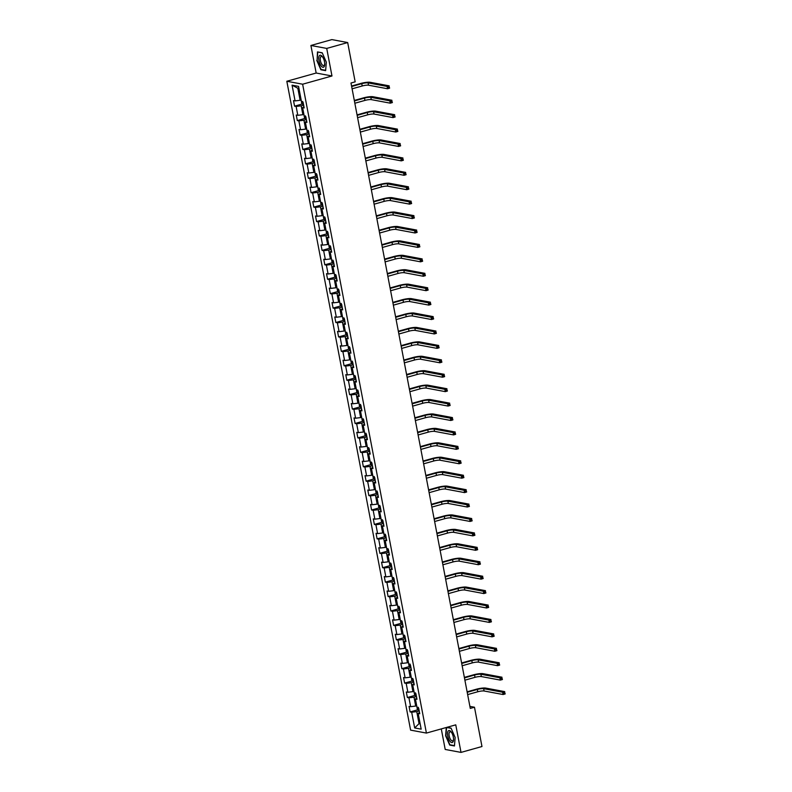 <?xml version="1.0" encoding="UTF-8"?>
<svg xmlns="http://www.w3.org/2000/svg" width="792" height="792" viewBox="0 0 792 792"><rect width="100%" height="100%" fill="white"/><g stroke="black" fill="none" stroke-linecap="round" stroke-linejoin="round"><path stroke-width="1.19" d="M441.283 728.907L445.203 749.45L461.013 752.4L481.972 746.519L474.477 707.226L469.894 706.375M286.823 81.259L410.603 730.125L426.413 733.075L302.633 84.209L286.823 81.259L316.166 73.032L331.977 75.983L326.72 48.421L310.91 45.481L316.166 73.032M310.91 45.481L331.868 39.6L347.678 42.55L326.72 48.421M419.493 712.434L418.176 713.443L419.74 713.731L418.681 708.187L417.117 707.89L415.424 699.019L416.988 699.306L415.929 693.762L414.365 693.465L412.672 684.595L414.236 684.882L413.177 679.338L411.612 679.041L409.919 670.171L411.484 670.458L410.424 664.914L408.86 664.617L407.167 655.746L408.731 656.033L407.672 650.489L406.118 650.202L404.415 641.322L405.979 641.609L404.92 636.065L403.366 635.778L401.673 626.898L403.227 627.185L402.168 621.641L400.613 621.354L398.921 612.473L400.475 612.77L399.416 607.216L397.861 606.929L396.168 598.049L397.723 598.346L396.663 592.792L395.109 592.505L393.416 583.625L394.97 583.922L393.911 578.368L392.357 578.081L390.664 569.201L392.218 569.497L391.169 563.944L389.605 563.657L387.912 554.786L389.466 555.073L388.417 549.529L386.852 549.232L385.159 540.362L386.724 540.649L385.664 535.105L384.1 534.808L382.407 525.938L383.971 526.225L382.912 520.681L381.348 520.384L379.655 511.513L381.219 511.8L380.16 506.256L378.596 505.959L376.903 497.089L378.467 497.376L377.408 491.832L375.844 491.545L374.151 482.665L375.715 482.952L374.656 477.408L373.091 477.121L371.398 468.24L372.963 468.527L371.903 462.983L370.349 462.696L368.656 453.816L370.21 454.113L369.151 448.559L367.597 448.272L365.904 439.392L367.458 439.689L366.399 434.135L364.845 433.848L363.152 424.967L364.706 425.264L363.647 419.71L362.092 419.423L360.4 410.543L361.954 410.84L360.895 405.286L359.34 404.999L357.647 396.119L359.202 396.416L358.142 390.872L356.588 390.575L354.895 381.704L356.45 381.992L355.4 376.447L353.836 376.15L352.143 367.28L353.707 367.567L352.648 362.023L351.084 361.726L349.391 352.856L350.955 353.143L349.896 347.599L348.332 347.302L346.639 338.432L348.203 338.719L347.143 333.175L345.579 332.878L343.886 324.007L345.451 324.294L344.391 318.75L342.827 318.463L341.134 309.583L342.698 309.87L341.639 304.326L340.075 304.039L338.382 295.159L339.946 295.446L338.887 289.902L337.323 289.615L335.63 280.734L337.194 281.031L336.135 275.477L334.58 275.19L332.887 266.31L334.442 266.607L333.382 261.053L331.828 260.766L330.135 251.886L331.69 252.183L330.63 246.629L329.076 246.342L327.383 237.461L328.937 237.758L327.878 232.204L326.324 231.917L324.631 223.047L326.185 223.334L325.126 217.79L323.572 217.493L321.879 208.623L323.433 208.91L322.374 203.366L320.819 203.069L319.127 194.198L320.681 194.485L319.631 188.941L318.067 188.645L316.374 179.774L317.938 180.061L316.879 174.517L315.315 174.22L313.622 165.35L315.186 165.637L314.127 160.093L312.563 159.806L310.87 150.925L312.434 151.213L311.375 145.669L309.811 145.381L308.118 136.501L309.682 136.788L308.623 131.244L307.058 130.957L305.365 122.077L306.93 122.374L305.87 116.82L304.306 116.533L302.613 107.653L304.178 107.95L303.118 102.396L301.564 102.109L298.564 86.387L292.07 85.18L297.832 88.258L300.128 100.277L301.158 99.99M418.176 713.443L421.176 729.155L414.681 727.947L411.682 712.226L410.127 711.939L417.968 709.741M292.07 85.18L295.07 100.901L293.505 100.604L294.565 106.158L296.119 106.445L297.812 115.315L296.257 115.028L297.317 120.572L298.871 120.869L300.564 129.74L299.01 129.452L300.069 134.996L301.623 135.293L303.316 144.164L301.762 143.877L302.821 149.421L304.375 149.718L306.068 158.588L304.514 158.301L305.573 163.845L307.128 164.142L308.821 173.012L307.266 172.725L308.326 178.269L309.88 178.556L311.573 187.437L310.018 187.15L311.068 192.694L312.632 192.981L314.325 201.861L312.761 201.574L313.82 207.118L315.384 207.405L317.077 216.285L315.513 215.998L316.572 221.542L318.137 221.829L319.829 230.71L318.265 230.413L319.325 235.966L320.889 236.254L322.582 245.134L321.017 244.837L322.077 250.391L323.641 250.678L325.334 259.558L323.77 259.261L324.829 264.815L326.393 265.102L328.086 273.983L326.522 273.685L327.581 279.239L329.135 279.526L330.838 288.397L329.274 288.11L330.333 293.654L331.888 293.951L333.58 302.821L332.026 302.534L333.085 308.078L334.64 308.375L336.333 317.245L334.778 316.958L335.838 322.502L337.392 322.799L339.085 331.67L337.531 331.383L338.59 336.927L340.144 337.224L341.837 346.094L340.283 345.807L341.342 351.351L342.896 351.638L344.589 360.518L343.035 360.231L344.084 365.775L345.649 366.062L347.341 374.943L345.787 374.656L346.837 380.2L348.401 380.487L350.094 389.367L348.529 389.07L349.589 394.624L351.153 394.911L352.846 403.791L351.282 403.494L352.341 409.048L353.905 409.335L355.598 418.216L354.034 417.919L355.093 423.472L356.657 423.76L358.35 432.64L356.786 432.343L357.845 437.897L359.41 438.184L361.103 447.054L359.538 446.767L360.598 452.311L362.162 452.608L363.855 461.479L362.291 461.192L363.35 466.736L364.904 467.032L366.597 475.903L365.043 475.616L366.102 481.16L367.656 481.457L369.349 490.327L367.795 490.04L368.854 495.584L370.408 495.881L372.101 504.752L370.547 504.464L371.606 510.008L373.161 510.296L374.854 519.176L373.299 518.889L374.359 524.433L375.913 524.72L377.606 533.6L376.052 533.313L377.111 538.857L378.665 539.144L380.358 548.024L378.804 547.737L379.853 553.281L381.417 553.568L383.11 562.449L381.546 562.152L382.605 567.706L384.17 567.993L385.862 576.873L384.298 576.576L385.358 582.13L386.922 582.417L388.615 591.297L387.05 591L388.11 596.554L389.674 596.841L391.367 605.722L389.803 605.425L390.862 610.978L392.426 611.266L394.119 620.136L392.555 619.849L393.614 625.393L395.178 625.69L396.871 634.56L395.307 634.273L396.366 639.817L397.93 640.114L399.623 648.985L398.059 648.697L399.118 654.241L400.673 654.538L402.366 663.409L400.811 663.122L401.871 668.666L403.425 668.963L405.118 677.833L403.564 677.546L404.623 683.09L406.177 683.377L407.87 692.258L406.316 691.97L407.375 697.514L408.929 697.802L410.622 706.682L409.068 706.395L410.127 711.939M347.678 42.55L355.172 81.843L350.985 83.021L470.28 708.404L474.477 707.226M416.711 705.771L415.691 706.058L413.998 697.188L416.453 696.495M416.74 698.009L415.424 699.019M410.622 706.682L415.691 706.058M408.929 697.802L413.998 697.188M413.959 691.347L412.939 691.634L411.246 682.763L413.701 682.07M413.988 683.585L412.672 684.595M407.87 692.258L412.939 691.634M406.177 683.377L411.246 682.763M411.206 676.922L410.187 677.209L408.494 668.339L410.949 667.646M411.236 669.161L409.919 670.171M405.118 677.833L410.187 677.209M403.425 668.963L408.494 668.339M408.464 662.498L407.435 662.785L405.742 653.915L408.197 653.222M408.484 654.736L407.167 655.746M402.366 663.409L407.435 662.785M400.673 654.538L405.742 653.915M405.712 648.074L404.682 648.361L402.989 639.49L405.445 638.798M405.732 640.322L404.415 641.322M399.623 648.985L404.682 648.361M397.93 640.114L402.989 639.49M402.96 633.649L401.93 633.947L400.237 625.066L402.692 624.373M402.98 625.898L401.673 626.898M396.871 634.56L401.93 633.947M395.178 625.69L400.237 625.066M400.207 619.235L399.178 619.522L397.485 610.642L399.94 609.959M400.227 611.473L398.921 612.473M394.119 620.136L399.178 619.522M392.426 611.266L397.485 610.642M397.455 604.811L396.426 605.098L394.733 596.218L397.188 595.534M397.475 597.049L396.168 598.049M391.367 605.722L396.426 605.098M389.674 596.841L394.733 596.218M394.703 590.387L393.673 590.674L391.981 581.793L394.436 581.11M394.723 582.625L393.416 583.625M388.615 591.297L393.673 590.674M386.922 582.417L391.981 581.793M391.951 575.962L390.921 576.249L389.228 567.369L391.684 566.686M391.971 568.201L390.664 569.201M385.862 576.873L390.921 576.249M384.17 567.993L389.228 567.369M389.199 561.538L388.169 561.825L386.476 552.945L388.931 552.262M389.228 553.776L387.912 554.786M383.11 562.449L388.169 561.825M381.417 553.568L386.476 552.945M386.447 547.114L385.417 547.401L383.724 538.53L386.179 537.837M386.476 539.352L385.159 540.362M380.358 548.024L385.417 547.401M378.665 539.144L383.724 538.53M383.694 532.689L382.675 532.976L380.972 524.106L383.427 523.413M383.724 524.928L382.407 525.938M377.606 533.6L382.675 532.976M375.913 524.72L380.972 524.106M380.942 518.265L379.922 518.552L378.23 509.682L380.685 508.989M380.972 510.503L379.655 511.513M374.854 519.176L379.922 518.552M373.161 510.296L378.23 509.682M378.19 503.841L377.17 504.128L375.477 495.257L377.933 494.564M378.22 496.079L376.903 497.089M372.101 504.752L377.17 504.128M370.408 495.881L375.477 495.257M375.448 489.416L374.418 489.703L372.725 480.833L375.18 480.14M375.467 481.655L374.151 482.665M369.349 490.327L374.418 489.703M367.656 481.457L372.725 480.833M372.695 474.992L371.666 475.289L369.973 466.409L372.428 465.716M372.715 467.24L371.398 468.24M366.597 475.903L371.666 475.289M364.904 467.032L369.973 466.409M369.943 460.568L368.914 460.865L367.221 451.985L369.676 451.292M369.963 452.816L368.656 453.816M363.855 461.479L368.914 460.865M362.162 452.608L367.221 451.985M367.191 446.153L366.161 446.44L364.468 437.56L366.924 436.877M367.211 438.392L365.904 439.392M361.103 447.054L366.161 446.44M359.41 438.184L364.468 437.56M364.439 431.729L363.409 432.016L361.716 423.136L364.172 422.453M364.459 423.967L363.152 424.967M358.35 432.64L363.409 432.016M356.657 423.76L361.716 423.136M361.687 417.305L360.657 417.592L358.964 408.712L361.419 408.028M361.706 409.543L360.4 410.543M355.598 418.216L360.657 417.592M353.905 409.335L358.964 408.712M358.934 402.88L357.905 403.168L356.212 394.287L358.667 393.604M358.954 395.119L357.647 396.119M352.846 403.791L357.905 403.168M351.153 394.911L356.212 394.287M356.182 388.456L355.153 388.743L353.46 379.863L355.915 379.18M356.202 380.695L354.895 381.704M350.094 389.367L355.153 388.743M348.401 380.487L353.46 379.863M353.43 374.032L352.4 374.319L350.707 365.449L353.163 364.756M353.46 366.27L352.143 367.28M347.341 374.943L352.4 374.319M345.649 366.062L350.707 365.449M350.678 359.608L349.648 359.895L347.955 351.024L350.411 350.331M350.707 351.846L349.391 352.856M344.589 360.518L349.648 359.895M342.896 351.638L347.955 351.024M347.926 345.183L346.906 345.47L345.213 336.6L347.658 335.907M347.955 337.422L346.639 338.432M341.837 346.094L346.906 345.47M340.144 337.224L345.213 336.6M345.173 330.759L344.154 331.046L342.461 322.176L344.916 321.483M345.203 322.997L343.886 324.007M339.085 331.67L344.154 331.046M337.392 322.799L342.461 322.176M342.421 316.335L341.401 316.622L339.709 307.751L342.164 307.058M342.451 308.583L341.134 309.583M336.333 317.245L341.401 316.622M334.64 308.375L339.709 307.751M339.679 301.91L338.649 302.207L336.956 293.327L339.412 292.634M339.699 294.159L338.382 295.159M333.58 302.821L338.649 302.207M331.888 293.951L336.956 293.327M336.927 287.496L335.897 287.783L334.204 278.903L336.659 278.22M336.947 279.734L335.63 280.734M330.838 288.397L335.897 287.783M329.135 279.526L334.204 278.903M334.175 273.072L333.145 273.359L331.452 264.478L333.907 263.795M334.194 265.31L332.887 266.31M328.086 273.983L333.145 273.359M326.393 265.102L331.452 264.478M331.422 258.647L330.393 258.935L328.7 250.054L331.155 249.371M331.442 250.886L330.135 251.886M325.334 259.558L330.393 258.935M323.641 250.678L328.7 250.054M328.67 244.223L327.64 244.51L325.948 235.63L328.403 234.947M328.69 236.462L327.383 237.461M322.582 245.134L327.64 244.51M320.889 236.254L325.948 235.63M325.918 229.799L324.888 230.086L323.195 221.206L325.651 220.523M325.938 222.037L324.631 223.047M319.829 230.71L324.888 230.086M318.137 221.829L323.195 221.206M323.166 215.375L322.136 215.662L320.443 206.791L322.898 206.098M323.185 207.613L321.879 208.623M317.077 216.285L322.136 215.662M315.384 207.405L320.443 206.791M320.413 200.95L319.384 201.237L317.691 192.367L320.146 191.674M320.433 193.189L319.127 194.198M314.325 201.861L319.384 201.237M312.632 192.981L317.691 192.367M317.661 186.526L316.632 186.813L314.939 177.943L317.394 177.25M317.691 178.764L316.374 179.774M311.573 187.437L316.632 186.813M309.88 178.556L314.939 177.943M314.909 172.102L313.88 172.389L312.187 163.518L314.642 162.825M314.939 164.34L313.622 165.35M308.821 173.012L313.88 172.389M307.128 164.142L312.187 163.518M312.157 157.677L311.137 157.964L309.444 149.094L311.899 148.401M312.187 149.916L310.87 150.925M306.068 158.588L311.137 157.964M304.375 149.718L309.444 149.094M309.405 143.253L308.385 143.55L306.692 134.67L309.147 133.977M309.434 135.501L308.118 136.501M303.316 144.164L308.385 143.55M301.623 135.293L306.692 134.67M306.652 128.829L305.633 129.126L303.94 120.245L306.395 119.552M306.682 121.077L305.365 122.077M300.564 129.74L305.633 129.126M298.871 120.869L303.94 120.245M303.91 114.414L302.881 114.701L301.188 105.821L303.643 105.138M303.93 106.653L302.613 107.653M297.812 115.315L302.881 114.701M296.119 106.445L301.188 105.821M295.07 100.901L300.128 100.277M461.013 752.4L455.756 724.848L426.413 733.075M331.977 75.983L302.633 84.209M298.96 88.466L297.832 88.258M420.067 723.334L419.037 723.631L420.156 723.838M419.196 710.919L416.74 711.602L419.037 723.631L414.681 727.947M411.682 712.226L416.74 711.602M294.565 106.158L302.405 103.95M297.317 120.572L305.158 118.374M300.069 134.996L307.91 132.799M302.821 149.421L310.662 147.223M305.573 163.845L313.414 161.647M308.326 178.269L316.166 176.071M311.068 192.694L318.919 190.496M313.82 207.118L321.671 204.92M316.572 221.542L324.423 219.344M319.325 235.966L327.175 233.769M322.077 250.391L329.918 248.183M324.829 264.815L332.67 262.607M327.581 279.239L335.422 277.032M330.333 293.654L338.174 291.456M333.085 308.078L340.926 305.88M335.838 322.502L343.678 320.305M338.59 336.927L346.431 334.729M341.342 351.351L349.183 349.153M344.084 365.775L351.935 363.577M346.837 380.2L354.687 378.002M349.589 394.624L357.44 392.426M352.341 409.048L360.192 406.85M355.093 423.472L362.944 421.265M357.845 437.897L365.686 435.689M360.598 452.311L368.438 450.113M363.35 466.736L371.191 464.538M366.102 481.16L373.943 478.962M368.854 495.584L376.695 493.386M371.606 510.008L379.447 507.811M374.359 524.433L382.199 522.235M377.111 538.857L384.952 536.659M379.853 553.281L387.704 551.083M382.605 567.706L390.456 565.508M385.358 582.13L393.208 579.922M388.11 596.554L395.96 594.346M390.862 610.978L398.703 608.771M393.614 625.393L401.455 623.195M396.366 639.817L404.207 637.619M399.118 654.241L406.959 652.044M401.871 668.666L409.712 666.468M404.623 683.09L412.464 680.892M407.375 697.514L415.216 695.317M316.79 60.39L320.869 69.765L325.631 70.646L326.314 62.172L322.225 52.807L317.473 51.916L317.117 60.301M446.272 727.511L445.609 735.709L449.698 745.074L454.459 745.965L455.133 737.481L451.054 728.115L446.876 727.333M321.611 69.557L320.869 69.765M450.44 744.866L449.698 745.074M301.227 100.356L301.693 103.198L303.485 104.306M352.093 88.813L362.201 85.981A4.782 0.871 169.2 0 1 368.527 85.199L387.516 88.744L387.08 86.427L389.169 85.843L370.181 82.299A7.178 1.307 -10.8 0 0 360.687 83.467L351.559 86.031M302.603 101.445L303.148 102.554M351.648 86.506L361.756 83.665A4.782 0.871 169.2 0 1 368.082 82.893L387.08 86.427L388.397 87.051L388.565 87.981L389.407 87.744L389.228 86.813L388.397 87.051M389.228 86.813L389.615 88.159L387.516 88.744L388.565 87.981M321.324 66.181A6.227 2.584 -105.7 0 0 324.72 64.34A6.227 2.584 -105.7 0 0 322.661 57.024A6.227 2.584 -105.7 0 0 322.116 56.291A6.227 2.584 -105.7 0 0 318.74 57.786A6.227 2.584 -105.7 0 0 321.324 66.181M322.948 57.479A4.712 1.96 -105.7 0 0 322.78 57.281A4.712 1.96 -105.7 0 0 321.215 56.489A4.712 1.96 -105.7 0 0 320.265 59.905A4.712 1.96 -105.7 0 0 322.186 64.766A4.712 1.96 -105.7 0 0 323.76 65.558A4.712 1.96 -105.7 0 0 324.72 63.806M318.166 52.044L322.324 53.014M325.661 70.31L321.057 69.449L317.107 60.38L317.76 52.163M453.321 737.065A6.227 2.584 -105.7 0 0 451.49 732.333A6.227 2.584 -105.7 0 0 448.341 730.867A6.227 2.584 -105.7 0 0 447.767 736.035A6.227 2.584 -105.7 0 0 451.034 742.282A6.227 2.584 -105.7 0 0 453.539 739.659A6.227 2.584 -105.7 0 0 453.321 737.065M451.767 732.788A4.712 1.96 -105.7 0 0 450.034 731.798A4.712 1.96 -105.7 0 0 449.203 735.946A4.712 1.96 -105.7 0 0 452.578 740.866A4.712 1.96 -105.7 0 0 453.549 739.124M454.479 745.618L449.886 744.767L445.926 735.689L446.589 727.472L451.143 728.323M303.98 114.781L304.445 117.622L306.237 118.731M354.846 103.237L364.954 100.406A4.782 0.871 169.2 0 1 371.28 99.624L390.268 103.168L389.832 100.851L391.921 100.267L372.933 96.723A7.178 1.307 -10.8 0 0 363.439 97.891L354.311 100.455M305.445 118.681L305.068 116.671M305.356 115.87L305.9 116.978M354.4 100.93L364.508 98.089A4.782 0.871 169.2 0 1 370.834 97.317L389.832 100.851L391.149 101.475L391.317 102.396L392.159 102.168L391.981 101.237L391.149 101.475M391.981 101.237L392.367 102.574L390.268 103.168L391.317 102.396M306.732 129.205L307.197 132.046L308.989 133.155M357.598 117.661L367.696 114.83A4.782 0.871 169.2 0 1 374.032 114.048L393.02 117.592L392.575 115.276L394.673 114.691L375.685 111.147A7.178 1.307 -10.8 0 0 366.191 112.316L357.063 114.88M308.108 130.294L308.652 131.403M357.152 115.345L367.26 112.514A4.782 0.871 169.2 0 1 373.586 111.741L392.575 115.276L393.891 115.899L394.07 116.82L394.911 116.592L394.733 115.662L393.891 115.899M394.733 115.662L395.119 116.998L393.02 117.592L394.07 116.82M309.484 143.629L309.949 146.47L311.741 147.579M360.34 132.086L370.448 129.254A4.782 0.871 169.2 0 1 376.784 128.472L395.772 132.016L395.327 129.7L397.426 129.116L378.437 125.572A7.178 1.307 -10.8 0 0 368.943 126.74L359.815 129.304M310.86 144.718L311.404 145.817M359.905 129.769L370.012 126.938A4.782 0.871 169.2 0 1 376.339 126.166L395.327 129.7L396.643 130.324L396.822 131.244L397.663 131.017L397.485 130.086L396.643 130.324M397.485 130.086L397.871 131.422L395.772 132.016L396.822 131.244M312.226 158.054L312.701 160.895L314.493 162.004M363.092 146.51L373.2 143.669A4.782 0.871 169.2 0 1 379.536 142.897L398.524 146.441L398.079 144.124L400.178 143.54L381.19 139.996A7.178 1.307 -10.8 0 0 371.695 141.164L362.568 143.718M313.602 159.143L314.157 160.241M362.657 144.194L372.765 141.362A4.782 0.871 169.2 0 1 379.091 140.58L398.079 144.124L399.396 144.748L399.574 145.669L400.415 145.431L400.237 144.51L399.396 144.748M400.237 144.51L400.623 145.847L398.524 146.441L399.574 145.669M314.978 172.478L315.454 175.319L317.236 176.428M365.845 160.934L375.952 158.093A4.782 0.871 169.2 0 1 382.279 157.321L401.277 160.865L400.831 158.548L402.93 157.964L383.942 154.42A7.178 1.307 -10.8 0 0 374.448 155.588L365.32 158.143M316.355 173.567L316.909 174.666M365.409 158.618L375.517 155.786A4.782 0.871 169.2 0 1 381.843 155.004L400.831 158.548L402.148 159.172L402.326 160.093L403.168 159.855L402.989 158.935L402.148 159.172M402.989 158.935L403.366 160.271L401.277 160.865L402.326 160.093M317.731 186.902L318.206 189.743L319.988 190.852M368.597 175.359L378.705 172.517A4.782 0.871 169.2 0 1 385.031 171.745L404.029 175.28L403.583 172.973L405.682 172.389L386.694 168.845A7.178 1.307 -10.8 0 0 377.2 170.013L368.072 172.567M319.206 190.803L318.82 188.793M319.107 187.991L319.661 189.09M368.161 173.042L378.269 170.211A4.782 0.871 169.2 0 1 384.595 169.429L403.583 172.973L404.9 173.596L405.078 174.517L405.92 174.28L405.742 173.359L404.9 173.596M405.742 173.359L406.118 174.695L404.029 175.28L405.078 174.517M320.483 201.326L320.948 204.168L322.74 205.276M371.349 189.783L381.457 186.942A4.782 0.871 169.2 0 1 387.783 186.169L406.781 189.704L406.336 187.397L408.434 186.803L389.436 183.269A7.178 1.307 -10.8 0 0 379.952 184.437L370.814 186.991M321.859 202.415L322.403 203.514M370.913 187.466L381.021 184.635A4.782 0.871 169.2 0 1 387.347 183.853L406.336 187.397L407.652 188.021L407.83 188.941L408.672 188.704L408.494 187.783L407.652 188.021M408.494 187.783L408.87 189.12L406.781 189.704L407.83 188.941M323.235 215.741L323.7 218.592L325.492 219.691M374.101 204.197L384.209 201.366A4.782 0.871 169.2 0 1 390.535 200.594L409.533 204.128L409.088 201.821L411.187 201.227L392.188 197.693A7.178 1.307 -10.8 0 0 382.704 198.851L373.567 201.415M324.611 216.84L325.156 217.939M373.666 201.891L383.764 199.059A4.782 0.871 169.2 0 1 390.1 198.277L409.088 201.821L410.404 202.435L410.583 203.366L411.414 203.128L411.246 202.208L410.404 202.435M411.246 202.208L411.622 203.544L409.533 204.128L410.583 203.366M325.987 230.165L326.452 233.016L328.244 234.115M376.853 218.622L386.961 215.79A4.782 0.871 169.2 0 1 393.287 215.008L412.276 218.552L411.84 216.246L413.939 215.652L394.941 212.117A7.178 1.307 -10.8 0 0 385.447 213.276L376.319 215.84M327.363 231.264L327.908 232.363M376.408 216.315L386.516 213.484A4.782 0.871 169.2 0 1 392.852 212.701L411.84 216.246L413.157 216.859L413.335 217.79L414.167 217.553L413.998 216.632L413.157 216.859M413.998 216.632L414.374 217.968L412.276 218.552L413.335 217.79M328.739 244.589L329.205 247.441L330.997 248.54M379.606 233.046L389.713 230.215A4.782 0.871 169.2 0 1 396.04 229.433L415.028 232.977L414.592 230.67L416.691 230.076L397.693 226.542A7.178 1.307 -10.8 0 0 388.199 227.7L379.071 230.264M330.115 245.688L330.66 246.787M379.16 230.739L389.268 227.898A4.782 0.871 169.2 0 1 395.594 227.126L414.592 230.67L415.909 231.284L416.087 232.214L416.919 231.977L416.74 231.056L415.909 231.284M416.74 231.056L417.127 232.393L415.028 232.977L416.087 232.214M331.492 259.014L331.957 261.855L333.749 262.964M382.358 247.47L392.466 244.639A4.782 0.871 169.2 0 1 398.792 243.857L417.78 247.401L417.344 245.094L419.433 244.5L400.445 240.956A7.178 1.307 -10.8 0 0 390.951 242.124L381.823 244.688M332.868 260.113L333.412 261.212M381.912 245.164L392.02 242.322A4.782 0.871 169.2 0 1 398.346 241.55L417.344 245.094L418.661 245.708L418.839 246.639L419.671 246.401L419.493 245.47L418.661 245.708M419.493 245.47L419.879 246.817L417.78 247.401L418.839 246.639M334.244 273.438L334.709 276.279L336.501 277.388M385.11 261.895L395.218 259.063A4.782 0.871 169.2 0 1 401.544 258.281L420.532 261.825L420.097 259.509L422.185 258.925L403.197 255.38A7.178 1.307 -10.8 0 0 393.703 256.549L384.575 259.113M335.62 274.527L336.164 275.636M384.665 259.588L394.772 256.747A4.782 0.871 169.2 0 1 401.099 255.974L420.097 259.509L421.413 260.132L421.582 261.063L422.423 260.825L422.245 259.895L421.413 260.132M422.245 259.895L422.631 261.241L420.532 261.825L421.582 261.063M336.996 287.862L337.461 290.704L339.253 291.812M387.862 276.319L397.97 273.488A4.782 0.871 169.2 0 1 404.296 272.705L423.284 276.25L422.849 273.933L424.938 273.349L405.95 269.805A7.178 1.307 -10.8 0 0 396.455 270.973L387.328 273.537M338.372 288.951L338.917 290.06M387.417 274.002L397.525 271.171A4.782 0.871 169.2 0 1 403.851 270.399L422.849 273.933L424.166 274.557L424.334 275.477L425.175 275.25L424.997 274.319L424.166 274.557M424.997 274.319L425.383 275.656L423.284 276.25L424.334 275.477M339.748 302.287L340.213 305.128L342.005 306.237M390.614 290.743L400.722 287.912A4.782 0.871 169.2 0 1 407.048 287.13L426.037 290.674L425.601 288.357L427.69 287.773L408.702 284.229A7.178 1.307 -10.8 0 0 399.208 285.397L390.08 287.961M341.124 303.376L341.669 304.484M390.169 288.427L400.277 285.595A4.782 0.871 169.2 0 1 406.603 284.823L425.601 288.357L426.908 288.981L427.086 289.902L427.928 289.674L427.749 288.743L426.908 288.981M427.749 288.743L428.135 290.08L426.037 290.674L427.086 289.902M342.5 316.711L342.966 319.552L344.758 320.661M393.357 305.168L403.465 302.326A4.782 0.871 169.2 0 1 409.801 301.554L428.789 305.098L428.343 302.782L430.442 302.197L411.454 298.653A7.178 1.307 -10.8 0 0 401.96 299.822L392.832 302.386M343.877 317.8L344.421 318.899M392.921 302.851L403.029 300.019A4.782 0.871 169.2 0 1 409.355 299.237L428.343 302.782L429.66 303.405L429.838 304.326L430.68 304.088L430.502 303.168L429.66 303.405M430.502 303.168L430.888 304.504L428.789 305.098L429.838 304.326M345.253 331.135L345.718 333.977L347.51 335.085M396.109 319.592L406.217 316.75A4.782 0.871 169.2 0 1 412.553 315.978L431.541 319.522L431.095 317.206L433.194 316.622L414.206 313.078A7.178 1.307 -10.8 0 0 404.712 314.246L395.584 316.8M346.629 332.224L347.173 333.323M395.673 317.275L405.781 314.444A4.782 0.871 169.2 0 1 412.107 313.662L431.095 317.206L432.412 317.83L432.59 318.75L433.432 318.513L433.254 317.592L432.412 317.83M433.254 317.592L433.64 318.928L431.541 319.522L432.59 318.75M347.995 345.56L348.47 348.401L350.262 349.51M398.861 334.016L408.969 331.175A4.782 0.871 169.2 0 1 415.295 330.403L434.293 333.937L433.848 331.63L435.947 331.046L416.958 327.502A7.178 1.307 -10.8 0 0 407.464 328.67L398.336 331.224M349.371 346.648L349.925 347.747M398.425 331.7L408.533 328.868A4.782 0.871 169.2 0 1 414.86 328.086L433.848 331.63L435.164 332.254L435.343 333.175L436.184 332.937L436.006 332.016L435.164 332.254M436.006 332.016L436.392 333.353L434.293 333.937L435.343 333.175M350.747 359.984L351.222 362.825L353.004 363.934M401.613 348.44L411.721 345.599A4.782 0.871 169.2 0 1 418.047 344.827L437.045 348.361L436.6 346.055L438.699 345.47L419.71 341.926A7.178 1.307 -10.8 0 0 410.216 343.094L401.089 345.649M352.123 361.073L352.678 362.172M401.178 346.124L411.286 343.292A4.782 0.871 169.2 0 1 417.612 342.51L436.6 346.055L437.917 346.678L438.095 347.599L438.936 347.361L438.758 346.441L437.917 346.678M438.758 346.441L439.134 347.777L437.045 348.361L438.095 347.599M353.499 374.408L353.975 377.249L355.757 378.358M404.365 362.855L414.473 360.023A4.782 0.871 169.2 0 1 420.8 359.251L439.798 362.786L439.352 360.479L441.451 359.885L422.453 356.351A7.178 1.307 -10.8 0 0 412.969 357.519L403.841 360.073M354.875 375.497L355.42 376.596M403.93 360.548L414.038 357.717A4.782 0.871 169.2 0 1 420.364 356.935L439.352 360.479L440.669 361.103L440.847 362.023L441.688 361.786L441.51 360.865L440.669 361.103M441.51 360.865L441.887 362.201L439.798 362.786L440.847 362.023M356.252 388.822L356.717 391.674L358.509 392.773M407.118 377.279L417.226 374.448A4.782 0.871 169.2 0 1 423.552 373.675L442.55 377.21L442.104 374.903L444.203 374.309L425.205 370.775A7.178 1.307 -10.8 0 0 415.721 371.933L406.583 374.497M357.727 392.723L357.34 390.713M357.628 389.921L358.172 391.02M406.682 374.972L416.79 372.141A4.782 0.871 169.2 0 1 423.116 371.359L442.104 374.903L443.421 375.517L443.599 376.447L444.431 376.21L444.262 375.289L443.421 375.517M444.262 375.289L444.639 376.626L442.55 377.21L443.599 376.447M359.004 403.247L359.469 406.098L361.261 407.197M409.87 391.703L419.978 388.872A4.782 0.871 169.2 0 1 426.304 388.09L445.292 391.634L444.857 389.327L446.955 388.733L427.957 385.199A7.178 1.307 -10.8 0 0 418.473 386.357L409.335 388.922M360.38 404.346L360.924 405.445M409.424 389.397L419.532 386.555A4.782 0.871 169.2 0 1 425.868 385.783L444.857 389.327L446.173 389.941L446.351 390.872L447.183 390.634L447.015 389.713L446.173 389.941M447.015 389.713L447.391 391.05L445.292 391.634L446.351 390.872M361.756 417.671L362.221 420.512L364.013 421.621M412.622 406.128L422.73 403.296A4.782 0.871 169.2 0 1 429.056 402.514L448.044 406.058L447.609 403.752L449.707 403.158L430.709 399.623A7.178 1.307 -10.8 0 0 421.215 400.782L412.087 403.346M363.231 421.572L362.845 419.562M363.132 418.77L363.677 419.869M412.177 403.821L422.284 400.98A4.782 0.871 169.2 0 1 428.62 400.207L447.609 403.752L448.925 404.365L449.104 405.296L449.935 405.058L449.767 404.128L448.925 404.365M449.767 404.128L450.143 405.474L448.044 406.058L449.104 405.296M364.508 432.095L364.973 434.937L366.765 436.046M415.374 420.552L425.482 417.721A4.782 0.871 169.2 0 1 431.808 416.938L450.797 420.483L450.361 418.166L452.45 417.582L433.462 414.038A7.178 1.307 -10.8 0 0 423.967 415.206L414.84 417.77M365.884 433.184L366.429 434.293M414.929 418.245L425.037 415.404A4.782 0.871 169.2 0 1 431.363 414.632L450.361 418.166L451.678 418.79L451.856 419.72L452.687 419.483L452.509 418.552L451.678 418.79M452.509 418.552L452.895 419.899L450.797 420.483L451.856 419.72M367.26 446.52L367.726 449.361L369.517 450.47M418.127 434.976L428.234 432.145A4.782 0.871 169.2 0 1 434.56 431.363L453.549 434.907L453.113 432.59L455.202 432.006L436.214 428.462A7.178 1.307 -10.8 0 0 426.72 429.63L417.592 432.194M368.636 447.609L369.181 448.717M417.681 432.67L427.789 429.828A4.782 0.871 169.2 0 1 434.115 429.056L453.113 432.59L454.43 433.214L454.608 434.135L455.44 433.907L455.261 432.977L454.43 433.214M455.261 432.977L455.647 434.313L453.549 434.907L454.608 434.135M370.012 460.944L370.478 463.785L372.27 464.894M420.879 449.401L430.987 446.569A4.782 0.871 169.2 0 1 437.313 445.787L456.301 449.331L455.865 447.015L457.954 446.431L438.966 442.886A7.178 1.307 -10.8 0 0 429.472 444.055L420.344 446.619M371.488 464.845L371.102 462.835M371.389 462.033L371.933 463.142M420.433 447.084L430.541 444.253A4.782 0.871 169.2 0 1 436.867 443.48L455.865 447.015L457.182 447.638L457.35 448.559L458.192 448.331L458.014 447.401L457.182 447.638M458.014 447.401L458.4 448.737L456.301 449.331L457.35 448.559M372.765 475.368L373.23 478.21L375.022 479.318M423.631 463.825L433.739 460.993A4.782 0.871 169.2 0 1 440.065 460.211L459.053 463.756L458.618 461.439L460.706 460.855L441.718 457.311A7.178 1.307 -10.8 0 0 432.224 458.479L423.096 461.043M374.141 476.457L374.685 477.556M423.185 461.508L433.293 458.677A4.782 0.871 169.2 0 1 439.619 457.905L458.618 461.439L459.934 462.063L460.103 462.983L460.944 462.756L460.766 461.825L459.934 462.063M460.766 461.825L461.152 463.162L459.053 463.756L460.103 462.983M375.517 489.793L375.982 492.634L377.774 493.743M426.383 478.249L436.481 475.408A4.782 0.871 169.2 0 1 442.817 474.636L461.805 478.18L461.36 475.863L463.459 475.279L444.47 471.735A7.178 1.307 -10.8 0 0 434.976 472.903L425.849 475.457M376.982 493.693L376.606 491.683M376.893 490.882L377.438 491.981M425.938 475.933L436.046 473.101A4.782 0.871 169.2 0 1 442.372 472.319L461.36 475.863L462.677 476.487L462.855 477.408L463.696 477.17L463.518 476.249L462.677 476.487M463.518 476.249L463.904 477.586L461.805 478.18L462.855 477.408M378.269 504.217L378.734 507.058L380.526 508.167M429.125 492.673L439.233 489.832A4.782 0.871 169.2 0 1 445.569 489.06L464.558 492.604L464.112 490.288L466.211 489.703L447.223 486.159A7.178 1.307 -10.8 0 0 437.728 487.327L428.601 489.882M379.645 505.306L380.19 506.405M428.69 490.357L438.798 487.525A4.782 0.871 169.2 0 1 445.124 486.743L464.112 490.288L465.429 490.911L465.607 491.832L466.448 491.594L466.27 490.674L465.429 490.911M466.27 490.674L466.656 492.01L464.558 492.604L465.607 491.832M381.021 518.641L381.487 521.482L383.278 522.591M431.878 507.098L441.986 504.257A4.782 0.871 169.2 0 1 448.322 503.484L467.31 507.019L466.864 504.712L468.963 504.128L449.975 500.584A7.178 1.307 -10.8 0 0 440.481 501.752L431.353 504.306M382.387 519.73L382.942 520.829M431.442 504.781L441.55 501.95A4.782 0.871 169.2 0 1 447.876 501.168L466.864 504.712L468.181 505.336L468.359 506.256L469.201 506.019L469.022 505.098L468.181 505.336M469.022 505.098L469.408 506.435L467.31 507.019L468.359 506.256M383.764 533.066L384.239 535.907L386.021 537.016M434.63 521.512L444.738 518.681A4.782 0.871 169.2 0 1 451.064 517.909L470.062 521.443L469.616 519.136L471.715 518.542L452.727 515.008A7.178 1.307 -10.8 0 0 443.233 516.176L434.105 518.73M385.239 536.966L384.853 534.947M385.14 534.154L385.694 535.253M434.194 519.206L444.302 516.374A4.782 0.871 169.2 0 1 450.628 515.592L469.616 519.136L470.933 519.76L471.111 520.681L471.953 520.443L471.775 519.522L470.933 519.76M471.775 519.522L472.151 520.859L470.062 521.443L471.111 520.681M386.516 547.48L386.991 550.331L388.773 551.43M437.382 535.937L447.49 533.105A4.782 0.871 169.2 0 1 453.816 532.333L472.814 535.867L472.369 533.561L474.467 532.966L455.479 529.432A7.178 1.307 -10.8 0 0 445.985 530.591L436.857 533.155M387.892 548.579L388.446 549.678M436.946 533.63L447.054 530.798A4.782 0.871 169.2 0 1 453.38 530.016L472.369 533.561L473.685 534.174L473.863 535.105L474.705 534.867L474.527 533.947L473.685 534.174M474.527 533.947L474.903 535.283L472.814 535.867L473.863 535.105M389.268 561.904L389.743 564.755L391.525 565.854M440.134 550.361L450.242 547.529A4.782 0.871 169.2 0 1 456.568 546.747L475.566 550.292L475.121 547.985L477.22 547.391L458.221 543.856A7.178 1.307 -10.8 0 0 448.737 545.015L439.6 547.579M390.644 563.003L391.189 564.102M439.699 548.054L449.807 545.223A4.782 0.871 169.2 0 1 456.133 544.441L475.121 547.985L476.438 548.599L476.616 549.529L477.457 549.292L477.279 548.371L476.438 548.599M477.279 548.371L477.655 549.707L475.566 550.292L476.616 549.529M392.02 576.328L392.486 579.18L394.277 580.279M442.886 564.785L452.994 561.954A4.782 0.871 169.2 0 1 459.32 561.172L478.318 564.716L477.873 562.409L479.972 561.815L460.974 558.281A7.178 1.307 -10.8 0 0 451.49 559.439L442.352 562.003M393.396 577.427L393.941 578.526M442.451 562.478L452.549 559.637A4.782 0.871 169.2 0 1 458.885 558.865L477.873 562.409L479.19 563.023L479.368 563.953L480.2 563.716L480.031 562.795L479.19 563.023M480.031 562.795L480.407 564.132L478.318 564.716L479.368 563.953M394.772 590.753L395.238 593.594L397.03 594.703M445.639 579.209L455.747 576.378A4.782 0.871 169.2 0 1 462.073 575.596L481.061 579.14L480.625 576.833L482.724 576.239L463.726 572.695A7.178 1.307 -10.8 0 0 454.242 573.863L445.104 576.428M396.148 591.842L396.693 592.951M445.193 576.903L455.301 574.061A4.782 0.871 169.2 0 1 461.637 573.289L480.625 576.833L481.942 577.447L482.12 578.378L482.952 578.14L482.783 577.21L481.942 577.447M482.783 577.21L483.16 578.556L481.061 579.14L482.12 578.378M397.525 605.177L397.99 608.018L399.782 609.127M448.391 593.634L458.499 590.802A4.782 0.871 169.2 0 1 464.825 590.02L483.813 593.564L483.377 591.248L485.476 590.664L466.478 587.119A7.178 1.307 -10.8 0 0 456.984 588.288L447.856 590.852M399 609.078L398.614 607.068M398.901 606.266L399.445 607.375M447.945 591.327L458.053 588.486A4.782 0.871 169.2 0 1 464.389 587.713L483.377 591.248L484.694 591.871L484.872 592.802L485.704 592.564L485.526 591.634L484.694 591.871M485.526 591.634L485.912 592.98L483.813 593.564L484.872 592.802M400.277 619.601L400.742 622.443L402.534 623.552M451.143 608.058L461.251 605.227A4.782 0.871 169.2 0 1 467.577 604.444L486.565 607.989L486.13 605.672L488.218 605.088L469.23 601.544A7.178 1.307 -10.8 0 0 459.736 602.712L450.608 605.276M401.653 620.69L402.197 621.799M450.697 605.741L460.805 602.91A4.782 0.871 169.2 0 1 467.132 602.138L486.13 605.672L487.446 606.296L487.625 607.216L488.456 606.989L488.278 606.058L487.446 606.296M488.278 606.058L488.664 607.395L486.565 607.989L487.625 607.216M403.029 634.026L403.494 636.867L405.286 637.976M453.895 622.482L464.003 619.651A4.782 0.871 169.2 0 1 470.329 618.869L489.317 622.413L488.882 620.096L490.971 619.512L471.983 615.968A7.178 1.307 -10.8 0 0 462.488 617.136L453.361 619.7M404.405 635.115L404.95 636.223M453.45 620.166L463.558 617.334A4.782 0.871 169.2 0 1 469.884 616.562L488.882 620.096L490.198 620.72L490.367 621.641L491.208 621.413L491.03 620.482L490.198 620.72M491.03 620.482L491.416 621.819L489.317 622.413L490.367 621.641M405.781 648.45L406.247 651.291L408.038 652.4M456.647 636.907L466.755 634.065A4.782 0.871 169.2 0 1 473.081 633.293L492.07 636.837L491.634 634.521L493.723 633.937L474.735 630.392A7.178 1.307 -10.8 0 0 465.241 631.561L456.113 634.115M407.157 649.539L407.702 650.638M456.202 634.59L466.31 631.759A4.782 0.871 169.2 0 1 472.636 630.976L491.634 634.521L492.951 635.144L493.119 636.065L493.96 635.827L493.782 634.907L492.951 635.144M493.782 634.907L494.168 636.243L492.07 636.837L493.119 636.065M408.533 662.874L408.999 665.716L410.791 666.824M459.4 651.331L469.507 648.49A4.782 0.871 169.2 0 1 475.834 647.717L494.822 651.262L494.386 648.945L496.475 648.361L477.487 644.817A7.178 1.307 -10.8 0 0 467.993 645.985L458.865 648.539M409.909 663.963L410.454 665.062M458.954 649.014L469.062 646.183A4.782 0.871 169.2 0 1 475.388 645.401L494.386 648.945L495.703 649.569L495.871 650.489L496.713 650.252L496.534 649.331L495.703 649.569M496.534 649.331L496.921 650.668L494.822 651.262L495.871 650.489M411.286 677.299L411.751 680.14L413.543 681.249M462.152 665.755L472.25 662.914A4.782 0.871 169.2 0 1 478.586 662.142L497.574 665.676L497.128 663.369L499.227 662.785L480.239 659.241A7.178 1.307 -10.8 0 0 470.745 660.409L461.617 662.963M412.662 678.388L413.206 679.486M461.706 663.439L471.814 660.607A4.782 0.871 169.2 0 1 478.14 659.825L497.128 663.369L498.445 663.993L498.623 664.914L499.465 664.676L499.287 663.755L498.445 663.993M499.287 663.755L499.673 665.092L497.574 665.676L498.623 664.914M414.038 691.723L414.503 694.564L416.295 695.673M464.894 680.179L475.002 677.338A4.782 0.871 169.2 0 1 481.338 676.566L500.326 680.1L499.881 677.794L501.98 677.209L482.991 673.665A7.178 1.307 -10.8 0 0 473.497 674.833L464.369 677.388M415.414 692.812L415.958 693.911M464.458 677.863L474.566 675.032A4.782 0.871 169.2 0 1 480.892 674.249L499.881 677.794L501.197 678.417L501.376 679.338L502.217 679.1L502.039 678.18L501.197 678.417M502.039 678.18L502.425 679.516L500.326 680.1L501.376 679.338M416.78 706.147L417.255 708.988L419.047 710.097M467.646 694.594L477.754 691.763A4.782 0.871 169.2 0 1 484.09 690.99L503.078 694.525L502.633 692.218L504.732 691.624L485.743 688.09A7.178 1.307 -10.8 0 0 476.249 689.258L467.122 691.812M418.156 707.236L418.711 708.335M467.211 692.287L477.319 689.456A4.782 0.871 169.2 0 1 483.645 688.674L502.633 692.218L503.95 692.832L504.128 693.762L504.969 693.525L504.791 692.604L503.95 692.832M504.791 692.604L505.177 693.941L503.078 694.525L504.128 693.762M302.316 102.247L302.702 104.257M361.756 83.665L362.201 85.981M368.082 82.893L368.527 85.199M364.508 98.089L364.954 100.406M370.834 97.317L371.28 99.624M307.821 131.096L308.197 133.105M367.26 112.514L367.696 114.83M373.586 111.741L374.032 114.048M310.573 145.52L310.949 147.53M370.012 126.938L370.448 129.254M376.339 126.166L376.784 128.472M313.325 159.944L313.701 161.954M372.765 141.362L373.2 143.669M379.091 140.58L379.536 142.897M316.067 174.369L316.453 176.378M375.517 155.786L375.952 158.093M381.843 155.004L382.279 157.321M378.269 170.211L378.705 172.517M384.595 169.429L385.031 171.745M321.572 203.217L321.958 205.227M381.021 184.635L381.457 186.942M387.347 183.853L387.783 186.169M324.324 217.632L324.71 219.641M383.764 199.059L384.209 201.366M390.1 198.277L390.535 200.594M327.076 232.056L327.462 234.066M386.516 213.484L386.961 215.79M392.852 212.701L393.287 215.008M329.828 246.48L330.214 248.49M389.268 227.898L389.713 230.215M395.594 227.126L396.04 229.433M332.581 260.905L332.967 262.914M392.02 242.322L392.466 244.639M398.346 241.55L398.792 243.857M335.333 275.329L335.719 277.339M394.772 256.747L395.218 259.063M401.099 255.974L401.544 258.281M338.085 289.753L338.471 291.763M397.525 271.171L397.97 273.488M403.851 270.399L404.296 272.705M340.837 304.178L341.213 306.187M400.277 285.595L400.722 287.912M406.603 284.823L407.048 287.13M343.589 318.602L343.966 320.612M403.029 300.019L403.465 302.326M409.355 299.237L409.801 301.554M346.342 333.026L346.718 335.036M405.781 314.444L406.217 316.75M412.107 313.662L412.553 315.978M349.084 347.45L349.47 349.46M408.533 328.868L408.969 331.175M414.86 328.086L415.295 330.403M351.836 361.875L352.222 363.884M411.286 343.292L411.721 345.599M417.612 342.51L418.047 344.827M354.588 376.289L354.974 378.299M414.038 357.717L414.473 360.023M420.364 356.935L420.8 359.251M416.79 372.141L417.226 374.448M423.116 371.359L423.552 373.675M360.093 405.138L360.479 407.147M419.532 386.555L419.978 388.872M425.868 385.783L426.304 388.09M422.284 400.98L422.73 403.296M428.62 400.207L429.056 402.514M365.597 433.986L365.983 435.996M425.037 415.404L425.482 417.721M431.363 414.632L431.808 416.938M368.349 448.411L368.735 450.42M427.789 429.828L428.234 432.145M434.115 429.056L434.56 431.363M430.541 444.253L430.987 446.569M436.867 443.48L437.313 445.787M373.854 477.259L374.24 479.269M433.293 458.677L433.739 460.993M439.619 457.905L440.065 460.211M436.046 473.101L436.481 475.408M442.372 472.319L442.817 474.636M379.358 506.108L379.734 508.118M438.798 487.525L439.233 489.832M445.124 486.743L445.569 489.06M382.11 520.532L382.487 522.542M441.55 501.95L441.986 504.257M447.876 501.168L448.322 503.484M444.302 516.374L444.738 518.681M450.628 515.592L451.064 517.909M387.605 549.371L387.991 551.38M447.054 530.798L447.49 533.105M453.38 530.016L453.816 532.333M390.357 563.795L390.743 565.805M449.807 545.223L450.242 547.529M456.133 544.441L456.568 546.747M393.109 578.219L393.495 580.229M452.549 559.637L452.994 561.954M458.885 558.865L459.32 561.172M395.861 592.644L396.248 594.653M455.301 574.061L455.747 576.378M461.637 573.289L462.073 575.596M458.053 588.486L458.499 590.802M464.389 587.713L464.825 590.02M401.366 621.492L401.752 623.502M460.805 602.91L461.251 605.227M467.132 602.138L467.577 604.444M404.118 635.917L404.504 637.926M463.558 617.334L464.003 619.651M469.884 616.562L470.329 618.869M406.87 650.341L407.256 652.351M466.31 631.759L466.755 634.065M472.636 630.976L473.081 633.293M409.622 664.765L409.999 666.775M469.062 646.183L469.507 648.49M475.388 645.401L475.834 647.717M412.375 679.189L412.751 681.199M471.814 660.607L472.25 662.914M478.14 659.825L478.586 662.142M415.127 693.614L415.503 695.623M474.566 675.032L475.002 677.338M480.892 674.249L481.338 676.566M417.879 708.028L418.255 710.038M477.319 689.456L477.754 691.763M483.645 688.674L484.09 690.99"/></g></svg>
